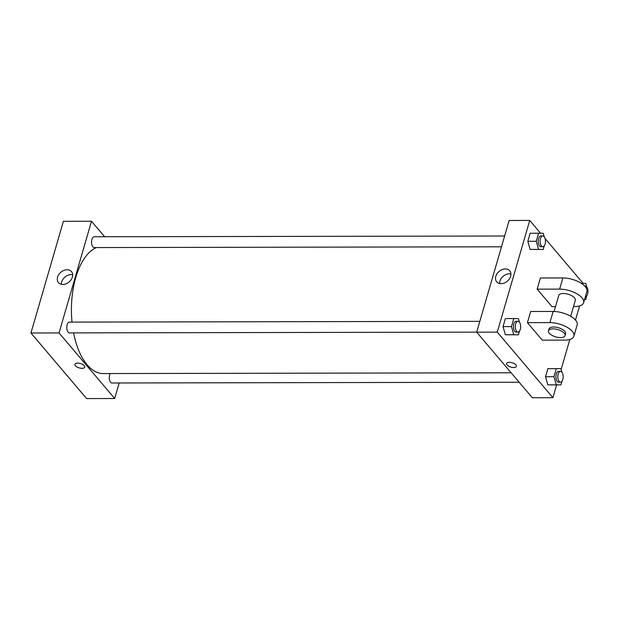 <?xml version="1.0" encoding="UTF-8"?>
<svg xmlns="http://www.w3.org/2000/svg" width="619" height="619" viewBox="0 0 619 619"><rect width="100%" height="100%" fill="white"/><g stroke="black" fill="none" stroke-linecap="round" stroke-linejoin="round"><path stroke-width="0.93" d="M119.188 382.975L114.67 398.512L86.583 398.566L30.95 332.991L63.401 221.3L91.496 221.246L104.642 236.752M476.692 332.14L69.444 332.898A5.393 2.685 -90.1 0 1 66.751 327.505A5.393 2.685 -90.1 0 1 69.429 322.104L479.833 321.338M519.163 382.24L111.946 382.991A5.393 2.685 -90.1 0 1 109.431 379.501A5.393 2.685 -90.1 0 1 110.159 373.543M114.67 398.512L59.045 332.937L91.496 221.246M501.483 246.811L94.235 247.561A5.393 2.685 -90.1 0 1 91.542 242.168A5.393 2.685 -90.1 0 1 94.22 236.768L504.624 236.009M511.162 372.8L103.203 373.559A63.68 31.662 -90.1 0 1 73.591 332.89M72.021 322.097A63.68 31.662 -90.1 0 1 96.494 247.554M74.914 364.305A5.13 2.252 -163.8 0 0 76.957 366.974A5.13 2.252 -163.8 0 0 82.041 368.336A5.13 2.252 16.2 0 1 76.957 366.974A5.13 2.252 16.2 0 1 74.914 364.305A5.13 2.252 16.2 0 1 80.462 363.57A5.13 2.252 16.2 0 1 84.757 367.168A5.13 2.252 16.2 0 1 82.041 368.336A5.13 2.252 -163.8 0 0 84.757 367.168M59.045 332.937L30.95 332.991M67.107 269.752A8.542 6.383 139.7 0 1 71.479 271.586A8.542 6.383 139.7 0 1 69.096 281.985A8.542 6.383 139.7 0 1 58.457 282.635A8.542 6.383 139.7 0 1 58.797 274.519A8.542 6.383 139.7 0 1 67.107 269.752M72.671 274.735A8.542 6.383 -40.3 0 0 71.208 274.581A8.542 6.383 -40.3 0 0 61.366 284.322M556.636 384.902L552.922 397.7L532.317 397.738L476.684 332.171L509.135 220.472L529.74 220.434L540.596 233.239M519.473 331.165L518.413 334.802L513.77 334.732L511.464 326.608L513.801 318.545L518.451 318.615L519.465 322.174M520.664 326.406L520.656 327.08M517.971 321.269L516.099 321.276A5.393 2.685 89.9 0 0 513.515 325.261A5.393 2.685 89.9 0 0 514.753 331.327A5.393 2.685 89.9 0 0 516.122 332.07L517.995 332.063A5.393 2.685 89.9 0 0 520.664 326.662A5.393 2.685 89.9 0 0 517.971 321.269A5.393 2.685 89.9 0 0 515.387 325.254A5.393 2.685 89.9 0 0 516.633 331.32A5.393 2.685 89.9 0 0 517.995 332.063M518.413 334.802L505.336 334.747L503.03 326.623L505.375 318.561L513.801 318.545M513.77 334.732L505.336 334.747L503.03 326.623L505.375 318.561M511.464 326.608L503.03 326.623M544.263 245.836L543.203 249.465L538.561 249.403L536.255 241.271L538.592 233.208L543.242 233.278L544.256 236.845M545.455 241.07L545.447 241.743M542.762 235.94L540.89 235.94A5.393 2.685 89.9 0 0 538.306 239.924A5.393 2.685 89.9 0 0 539.551 245.991A5.393 2.685 89.9 0 0 540.913 246.733L542.786 246.733A5.393 2.685 89.9 0 0 545.455 241.333A5.393 2.685 89.9 0 0 542.762 235.94A5.393 2.685 89.9 0 0 540.178 239.924A5.393 2.685 89.9 0 0 541.424 245.991A5.393 2.685 89.9 0 0 542.786 246.733M543.203 249.465L530.127 249.418L527.821 241.286L530.166 233.224L538.592 233.208M538.561 249.403L530.127 249.418L527.821 241.286L530.166 233.224M536.255 241.271L527.821 241.286M561.975 381.265L560.915 384.894L556.272 384.832L553.966 376.7L556.303 368.638L560.953 368.707L561.967 372.274M563.166 376.499L563.158 377.172M560.474 371.369L558.601 371.369A5.393 2.685 89.9 0 0 556.017 375.354A5.393 2.685 89.9 0 0 557.255 381.42A5.393 2.685 89.9 0 0 558.624 382.163L560.497 382.163A5.393 2.685 89.9 0 0 563.166 376.762A5.393 2.685 89.9 0 0 560.474 371.369A5.393 2.685 89.9 0 0 557.889 375.354A5.393 2.685 89.9 0 0 559.135 381.42A5.393 2.685 89.9 0 0 560.497 382.163M560.915 384.894L547.838 384.848L545.532 376.716L547.877 368.653L556.303 368.638M556.272 384.832L547.838 384.848L545.532 376.716L547.877 368.653M553.966 376.7L545.532 376.716M581.28 283.309L585.744 283.37L586.758 286.937M587.957 291.17L587.949 291.843M585.706 299.565L584.537 299.55L585.706 299.565L586.766 295.928M585.326 296.826A5.393 2.685 89.9 0 0 587.957 291.379A5.393 2.685 89.9 0 0 585.264 286.032A5.393 2.685 89.9 0 0 584.785 286.125M513.724 367.531A5.13 2.252 -163.8 0 0 516.447 366.371A5.13 2.252 16.2 0 1 513.724 367.539A5.13 2.252 16.2 0 1 508.64 366.177A5.13 2.252 16.2 0 1 506.597 363.508A5.13 2.252 -163.8 0 0 508.648 366.169A5.13 2.252 -163.8 0 0 513.724 367.531M506.597 363.508A5.13 2.252 16.2 0 1 512.153 362.773A5.13 2.252 16.2 0 1 516.447 366.371M552.922 397.7L497.289 332.132L476.684 332.171L509.135 220.472M532.317 397.738L476.684 332.171M505.352 268.94A8.542 6.383 139.7 0 1 509.723 270.782A8.542 6.383 139.7 0 1 507.34 281.173A8.542 6.383 139.7 0 1 496.701 281.823A8.542 6.383 139.7 0 1 497.042 273.706A8.542 6.383 139.7 0 1 505.352 268.94M497.289 332.132L529.74 220.434M510.915 273.923A8.542 6.383 -40.3 0 0 509.452 273.776A8.542 6.383 -40.3 0 0 499.61 283.517M545.045 238.485L583.098 283.332M579.577 305.941L575.469 320.085M569.844 339.452L561.147 369.388M534.777 249.48L530.127 249.418M509.986 334.817L505.336 334.747M552.488 384.91L547.838 384.848M555.506 306.637L551.993 306.645L537.153 289.158L540.402 277.985L562.872 277.946A17.27 7.598 16.2 0 1 579.995 282.535A17.27 7.598 16.2 0 1 586.874 291.51L583.632 302.676A17.27 7.598 16.2 0 1 574.463 306.598L573.496 306.606M542.252 340.148L527.419 322.661L549.896 322.623A17.27 7.598 16.2 0 1 567.012 327.211A17.27 7.598 16.2 0 1 573.898 336.187A17.27 7.598 16.2 0 1 564.729 340.11L542.252 340.148M573.898 336.187L577.14 325.014A17.27 7.598 -163.8 0 0 570.261 316.046A17.27 7.598 -163.8 0 0 553.138 311.45L530.669 311.496L527.419 322.661M554.098 311.473L558.756 295.449A8.635 3.799 16.2 0 1 565.665 293.669A8.635 3.799 16.2 0 1 574.54 297.847A8.635 3.799 16.2 0 1 575.337 300.269L570.687 316.286M562.872 277.946L559.63 289.112L537.153 289.158M559.63 289.112A17.27 7.598 16.2 0 1 576.746 293.7A17.27 7.598 16.2 0 1 583.632 302.676M548.48 330.817L549.022 328.96A8.635 3.799 16.2 0 1 555.932 327.18A8.635 3.799 16.2 0 1 564.807 331.351A8.635 3.799 16.2 0 1 565.604 333.773L565.062 335.637A8.635 3.799 16.2 0 1 555.707 336.875A8.635 3.799 16.2 0 1 548.48 330.817A8.635 3.799 16.2 0 1 555.39 329.037A8.635 3.799 16.2 0 1 564.265 333.215A8.635 3.799 16.2 0 1 565.062 335.637M553.138 311.45L549.896 322.623M585.264 286.032L584.707 286.032"/></g></svg>
